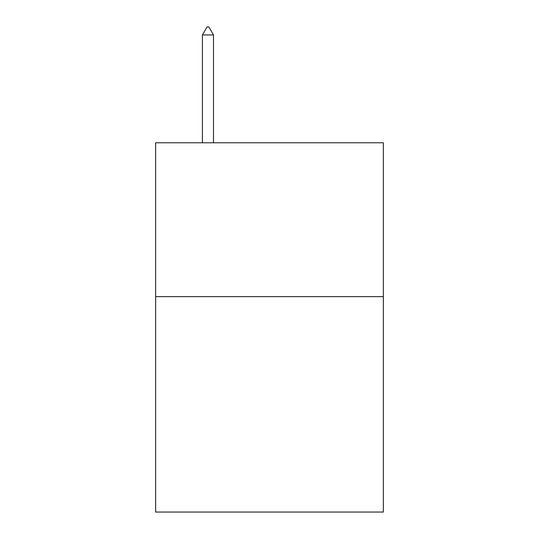 <?xml version="1.0" encoding="UTF-8"?>
<svg xmlns="http://www.w3.org/2000/svg" width="539" height="539" viewBox="0 0 539 539"><rect width="100%" height="100%" fill="white"/><g stroke="black" fill="none" stroke-linecap="round" stroke-linejoin="round"><path stroke-width="0.81" d="M383.357 296.639L383.357 512.05L155.643 512.05L155.643 142.781L383.357 142.781L383.357 296.639L155.643 296.639M213.491 34.954L208.876 26.95L207.03 26.95L202.415 34.954L213.491 34.954L213.491 142.781M202.415 34.954L202.415 142.781"/></g></svg>
